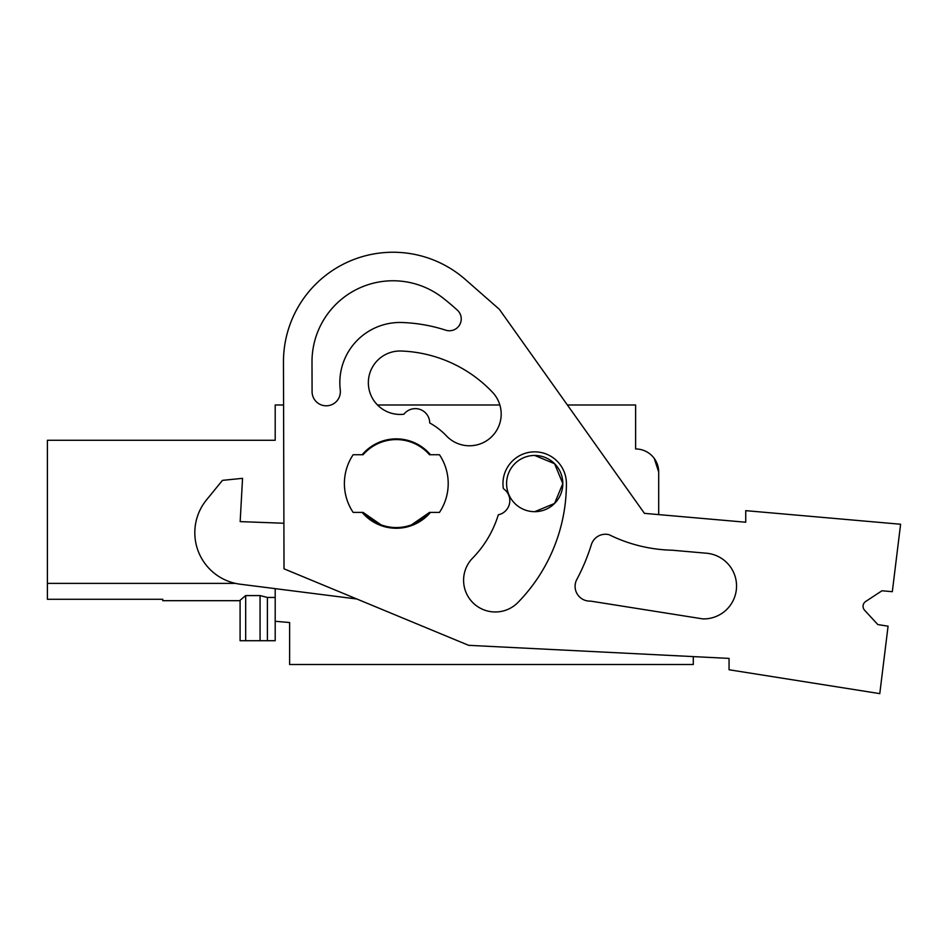 <?xml version="1.0" encoding="UTF-8"?>
<svg xmlns="http://www.w3.org/2000/svg" width="948" height="948" viewBox="0 0 948 948"><rect width="100%" height="100%" fill="white"/><g stroke="black" fill="none" stroke-linecap="round" stroke-linejoin="round"><path stroke-width="1.42" d="M275.193 588.649L275.193 621.284L289.614 622.54L289.614 664.501L693.296 664.501L693.296 656.597M877.812 624.566L864.576 610.216A5.771 5.771 0 0 1 865.654 601.494A5.771 5.771 0 0 0 864.576 610.216L877.812 624.566L888.075 626.19L879.78 693.628L729.059 669.762L729.059 658.398L468.632 645.327L284.021 568.824L283.464 362.112L283.582 404.986L275.193 404.986L275.193 440.275L47.4 440.275L47.4 599.278L162.736 599.278L162.736 600.688L162.736 599.278L47.4 599.278M377.482 404.986L499.857 404.986A31.722 31.722 0 0 0 492.45 392.199A31.722 31.722 0 0 1 491.313 437.052A31.722 31.722 0 0 1 446.461 435.902A69.204 69.204 0 0 0 429.728 422.974A14.421 14.421 0 0 0 403.919 414.205A31.722 31.722 0 0 1 368.381 384.059A31.722 31.722 0 0 1 401.265 351.021A132.637 132.637 0 0 1 492.45 392.199A132.637 132.637 0 0 0 401.265 351.021M567.378 404.986L635.622 404.986L635.622 448.961A23.072 23.072 0 0 1 658.694 472.021L654.191 458.322M658.694 472.021L658.694 514.61L745.732 522.23L745.732 510.652L900.6 524.244L892.317 591.682L881.96 590.77L865.654 601.494L881.96 590.77M47.4 583.387L235.483 583.387L47.4 583.387M562.816 483.575L554.58 503.447L534.708 511.683A28.108 28.108 0 0 1 506.588 483.575A28.108 28.108 0 0 1 534.708 455.455L554.58 463.702L562.816 483.563M381.013 524.801L363.084 512.406A43.975 43.975 0 0 0 429.503 512.406L411.586 524.801M260.072 595.581L260.072 640.706L240.093 640.706L240.093 600.285L245.674 595.581L260.072 595.581L267.407 597.453L275.193 597.453M162.736 599.278L162.736 600.688L162.736 599.278M260.072 640.706L267.407 640.706L267.407 597.453M267.407 640.706L275.193 640.706L275.193 621.284M534.708 455.455A28.108 28.108 0 0 1 562.816 483.575A28.108 28.108 0 0 1 534.708 511.683M363.096 512.406L353.142 512.406A51.903 51.903 0 0 1 353.142 454.732L363.096 454.732A43.975 43.975 0 0 1 429.503 454.732L439.457 454.732A51.903 51.903 0 0 1 439.457 512.406L429.503 512.406M162.736 583.387L235.483 583.387M245.674 640.706L245.674 595.581M283.464 362.112A109.577 109.577 0 0 1 465.302 279.447L499.359 309.321L644.439 513.354L745.732 522.23M362.148 454.732A44.698 44.698 0 0 1 430.451 454.732M430.451 512.406A44.698 44.698 0 0 1 362.148 512.406M498.316 514.788A106.686 106.686 0 0 1 471.986 558.763A31.722 31.722 0 0 0 473.479 603.272A31.722 31.722 0 0 0 517.999 602.418A170.107 170.107 0 0 0 566.406 483.575A31.722 31.722 0 0 0 532.136 451.959A31.722 31.722 0 0 0 503.376 488.658A14.421 14.421 0 0 1 498.316 514.788M340.261 389.96A14.137 14.137 0 0 1 327.096 405.78A14.137 14.137 0 0 1 312.082 391.702L311.999 362.029A81.018 81.018 0 0 1 443.273 298.241A255.83 255.83 0 0 1 457.351 310.15A11.838 11.838 0 0 1 445.773 330.188A161.243 161.243 0 0 0 402.331 322.51A60.222 60.222 0 0 0 340.273 389.96M591.398 544.555A14.73 14.73 0 0 1 609.043 534.684A150.27 150.27 0 0 0 672.073 550.207L706.521 553.229A32.907 32.907 0 0 1 736.501 587.807A32.907 32.907 0 0 1 702.93 618.914L590.497 601.091A14.73 14.73 0 0 1 576.811 579.477A201.592 201.592 0 0 0 591.386 544.555M356.815 598.994L240.2 584.205A51.903 51.903 0 0 1 206.522 499.88L222.46 480.363L242.546 478.337L240.164 521.613L283.89 523.249M240.093 600.688L162.736 600.688"/></g></svg>
